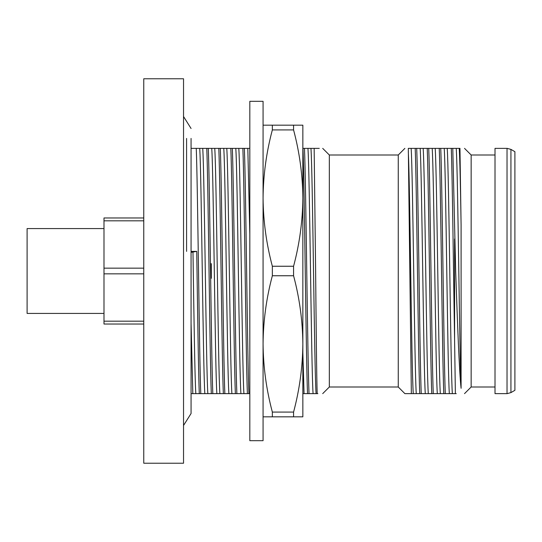 <?xml version="1.0" encoding="UTF-8"?>
<svg xmlns="http://www.w3.org/2000/svg" width="542" height="542" viewBox="0 0 542 542"><rect width="100%" height="100%" fill="white"/><g stroke="black" fill="none" stroke-linecap="round" stroke-linejoin="round"><path stroke-width="0.81" d="M510.93 149.396L514.9 151.685L514.9 390.315L510.93 392.604L510.93 149.396L507.183 148.373M507.027 393.627L507.027 148.373L495.015 148.373L495.015 393.627L507.027 393.627L495.015 393.627M143.766 271L143.766 78.773L183.535 78.773L183.535 463.227L143.766 463.227L143.766 271M103.989 228.575L27.1 228.575L27.1 313.425L103.989 313.425M186.583 138.427L186.583 251.393M263.073 271L263.073 101.313L249.821 101.313L249.821 440.687L263.073 440.687L263.073 271M322.707 393.627L329.333 387.002L329.333 154.998L398.255 154.998L404.881 148.373M329.333 387.002L398.255 387.002L398.255 154.998M302.849 343.913L302.849 125.175L293.574 125.175L293.574 129.924C299.557 152.349 302.646 175.073 302.849 198.087C302.646 221.102 299.557 243.825 293.574 266.251L293.574 275.749C299.557 298.175 302.646 320.898 302.849 343.913C302.646 366.927 299.557 389.651 293.574 412.076L293.574 416.825L302.849 416.825L302.849 343.913M263.073 125.175L272.348 125.175L272.348 129.924C266.366 152.349 263.276 175.073 263.073 198.087C263.276 221.102 266.366 243.825 272.348 266.251L272.348 275.749L293.574 275.749M464.521 393.627L471.154 387.002L471.154 154.998L495.015 154.998M210.655 278.29L211.312 278.29L211.312 263.71L210.438 263.71M454.582 238.968L454.582 339.312L455.375 393.627L411.351 393.627L408.316 148.373C403.77 148.373 403.77 148.373 408.316 148.373L459.962 148.373L461.093 224.876L461.093 388.316C459.237 371.602 457.455 323.005 455.673 271L452.78 148.373M412.408 148.373L414.826 148.373M459.291 148.373L459.962 148.373M456.262 393.627L455.375 393.627M191.069 251.393L196.739 251.393L191.069 252.355M249.821 393.627L199.28 393.627C198.44 372.279 197.559 309.265 196.739 251.393M200.784 393.627C199.273 356.053 197.769 185.947 196.258 148.373L191.069 148.373M319.272 148.373L314.157 148.373L315.627 271C316.142 326.372 316.65 378.817 317.178 393.627L309.015 393.627C308.262 374.265 307.51 323.547 306.752 271C306 218.453 305.248 167.735 304.496 148.373L302.992 148.373C303.744 167.613 304.496 218.575 305.248 271C306.006 323.425 306.758 374.387 307.51 393.627L309.015 393.627M317.863 393.627L317.178 393.627M314.157 148.373L304.496 148.373M249.821 148.373L196.258 148.373M194.768 148.373L198.833 148.373M307.51 393.627L302.849 393.627M199.28 393.627L191.069 393.627M247.382 393.627C245.872 355.837 244.374 186.197 242.863 148.373M248.886 393.627C247.369 355.837 245.878 186.197 244.361 148.373M235.357 393.627C233.846 356.053 232.342 185.947 230.838 148.373M236.861 393.627C235.35 356.053 233.846 185.947 232.335 148.373M223.331 393.627C221.82 356.053 220.316 185.947 218.812 148.373M224.835 393.627C223.324 356.053 221.82 185.947 220.309 148.373M211.305 393.627C209.795 356.053 208.291 185.947 206.78 148.373M212.81 393.627C211.299 356.053 209.795 185.947 208.284 148.373M398.255 387.002L404.881 393.627L411.351 393.627M454.582 339.312C453.458 272.931 452.387 176.014 451.276 148.373M443.776 393.627C442.265 356.053 440.761 185.947 439.25 148.373M445.28 393.627C443.769 356.169 442.265 185.872 440.754 148.373M431.75 393.627C430.24 356.053 428.736 185.947 427.225 148.373M433.254 393.627C431.744 356.169 430.24 185.872 428.729 148.373M419.725 393.627C418.214 356.053 416.71 185.947 415.199 148.373M421.222 393.627C419.718 356.169 418.214 185.872 416.703 148.373M143.766 268.154L103.989 268.154L103.989 273.846L143.766 273.846M103.989 268.154L103.989 220.818L143.766 220.818M143.766 217.972L103.989 217.972L103.989 220.818M143.766 321.182L103.989 321.182L103.989 324.028L143.766 324.028M103.989 321.182L103.989 273.846M272.348 275.749C266.366 298.175 263.276 320.898 263.073 343.913C263.276 366.927 266.366 389.651 272.348 412.076L272.348 416.825L263.073 416.825M272.348 125.175L293.574 125.175M293.574 129.924L272.348 129.924M272.348 266.251L293.574 266.251M272.348 412.076L293.574 412.076M293.574 416.825L272.348 416.825M413.261 393.627C412.381 381.25 411.554 327.714 410.694 271C409.901 218.453 409.122 167.993 408.316 151.685M416.27 393.627C414.535 370.85 412.875 171.15 411.141 148.373M425.287 393.627C423.553 370.85 421.893 171.15 420.158 148.373M428.295 393.627C426.561 370.85 424.901 171.15 423.166 148.373M437.313 393.627C435.578 370.85 433.918 171.15 432.184 148.373M440.321 393.627C438.586 370.85 436.927 171.15 435.192 148.373M449.338 393.627C447.604 370.85 445.944 171.15 444.21 148.373M452.346 393.627C450.612 370.85 448.952 171.15 447.218 148.373M461.093 224.876C460.483 185.079 459.867 159.585 459.243 148.373M461.093 388.316C460.321 370.471 459.562 321.514 458.803 271C457.943 214.286 457.116 160.75 456.235 148.373M192.817 393.627L191.069 323.195M195.825 393.627C194.863 380.315 193.907 314.245 192.986 252.355M204.842 393.627C203.108 370.85 201.448 171.15 199.713 148.373M207.85 393.627C206.116 370.85 204.456 171.15 202.722 148.373M216.868 393.627C215.133 370.85 213.473 171.15 211.739 148.373M219.876 393.627C218.141 370.85 216.482 171.15 214.747 148.373M228.893 393.627C227.159 370.85 225.499 171.15 223.765 148.373M231.901 393.627C230.167 370.85 228.507 171.15 226.773 148.373M240.919 393.627C239.185 370.85 237.532 171.15 235.79 148.373M243.927 393.627C242.193 370.85 240.533 171.15 238.798 148.373M249.821 234.097L247.816 148.373M304.055 393.627L302.849 352.605M313.08 393.627C311.338 370.85 309.685 171.15 307.944 148.373M316.081 393.627C314.346 370.85 312.693 171.15 310.952 148.373M510.93 392.604L507.183 393.627M191.069 138.427L191.069 413.512L183.535 425.477M183.535 116.523L191.069 128.488M471.154 154.998L464.528 148.373M329.333 154.998L322.707 148.373M471.154 387.002L495.015 387.002"/></g></svg>
